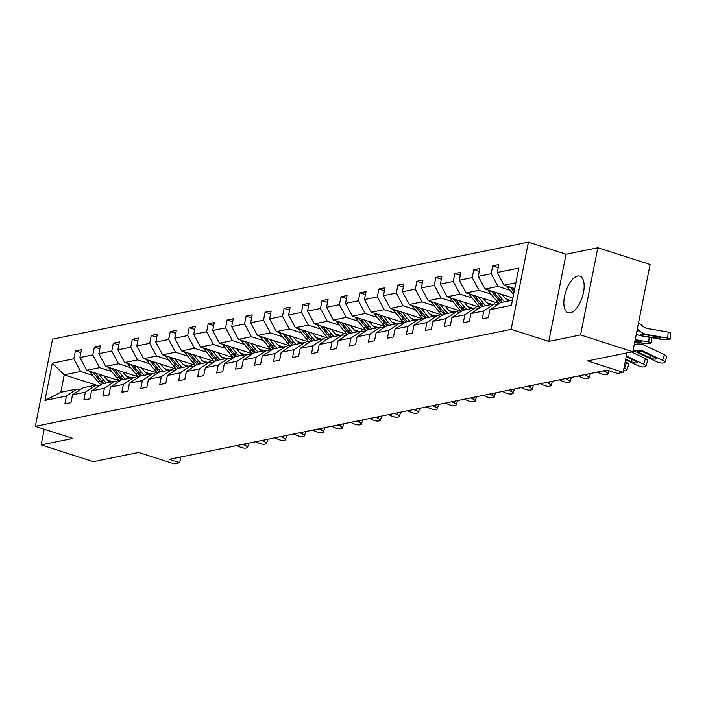 <?xml version="1.0" encoding="UTF-8"?>
<svg xmlns="http://www.w3.org/2000/svg" width="706" height="706" viewBox="0 0 706 706"><rect width="100%" height="100%" fill="white"/><g stroke="black" fill="none" stroke-linecap="round" stroke-linejoin="round"><path stroke-width="1.06" d="M570.36 312.829A19.212 8.71 -72.2 0 0 582.962 294.808A19.212 8.71 -72.2 0 0 579.873 276.152A19.212 8.71 -72.2 0 0 577.64 276.064A19.212 8.71 -72.2 0 0 565.047 294.075A19.212 8.71 -72.2 0 0 568.136 312.732A19.212 8.71 -72.2 0 0 570.36 312.829M597.832 247.744L566.035 254.231L548.774 341.422L580.57 334.944L597.832 247.744L650.085 264.503L632.823 351.703L587.586 360.925L623.116 372.318L626.963 352.894M580.57 334.944L632.823 351.703M44.222 429.222L41.124 444.904L93.368 461.662L138.605 452.44L174.144 463.842L179.677 462.712L180.807 457.003M528.415 242.158L52.562 339.154L35.3 426.353L511.153 329.358L528.415 242.158L566.035 254.231M112.545 381.743L107.586 380.155M92.742 375.389L80.643 371.506L64.228 374.86L52.297 363.184L73.83 358.798L75.392 350.9L80.872 352.665M515.874 282.788L504.084 285.198L497.262 272.481L518.786 268.095L511.418 305.327L489.893 309.722L488.323 317.612L482.242 318.856L483.813 310.958L470.92 313.588L469.358 321.477L463.277 322.721L464.839 314.823L451.946 317.453L450.384 325.351L444.303 326.587L445.865 318.688L432.981 321.318L431.41 329.217L425.33 330.452L426.901 322.563L414.007 325.184L412.445 333.082L406.365 334.317L407.927 326.428L395.033 329.058L393.471 336.947L387.391 338.192L388.953 330.293L376.069 332.923L374.498 340.813L368.417 342.057L369.988 334.159L357.095 336.788L355.533 344.687L349.452 345.922L351.014 338.024L338.121 340.654L336.559 348.552L330.479 349.788L332.041 341.898L319.156 344.519L317.585 352.418L311.505 353.653L313.076 345.763L300.182 348.385L298.62 356.283L292.54 357.527L294.102 349.629L281.209 352.259L279.647 360.148L273.566 361.393L275.128 353.494L262.244 356.124L260.673 364.014L254.592 365.258L256.163 357.36L243.27 359.989L241.708 367.888L235.627 369.123L237.19 361.225L224.296 363.855L222.734 371.753L216.654 372.989L218.216 365.099L205.331 367.72L203.769 375.618L197.689 376.854L199.251 368.964L186.358 371.594L184.796 379.484L178.715 380.728L180.277 372.83L167.384 375.46L165.822 383.349L159.741 384.594L161.303 376.695L148.419 379.325L146.857 387.223L140.776 388.459L142.338 380.56L129.445 383.19L127.883 391.089L121.803 392.324L123.365 384.435L110.471 387.056L108.909 394.954L102.829 396.19L104.391 388.3L91.506 390.93L89.944 398.819L83.864 400.064L85.426 392.165L72.533 394.795L83.273 387.709L96.157 385.079L64.228 374.86L60.778 392.298L77.192 388.953L80.016 389.853M80.643 371.506L73.83 358.798M111.716 371.524L99.617 367.641L86.723 370.271L79.902 357.554L81.472 349.664L75.392 350.9M79.902 357.554L92.795 354.933L94.357 347.034L99.846 348.79M130.681 367.658L118.582 363.775L105.697 366.405L98.875 353.688L100.437 345.799L94.357 347.034M98.875 353.688L111.769 351.058L113.331 343.169L118.82 344.925M149.654 363.793L137.555 359.91L124.662 362.54L117.849 349.823L119.411 341.925L113.331 343.169M117.849 349.823L130.734 347.193L132.304 339.304L137.785 341.06M168.628 359.919L156.529 356.045L143.636 358.666L136.814 345.958L138.385 338.059L132.304 339.304M136.814 345.958L149.707 343.328L151.269 335.429L156.758 337.194M187.593 356.053L175.494 352.179L162.609 354.8L155.788 342.092L157.35 334.194L151.269 335.429M155.788 342.092L168.681 339.462L170.243 331.564L175.732 333.329M206.567 352.188L194.468 348.305L181.574 350.935L174.761 338.218L176.323 330.329L170.243 331.564M174.761 338.218L187.646 335.597L189.217 327.699L194.697 329.455M225.541 348.323L213.441 344.44L200.548 347.07L193.726 334.353L195.297 326.463L189.217 327.699M193.726 334.353L206.62 331.723L208.182 323.833L213.671 325.59M244.505 344.457L232.406 340.574L219.522 343.204L212.7 330.487L214.262 322.589L208.182 323.833M212.7 330.487L225.593 327.858L227.155 319.968L232.645 321.724M263.479 340.583L251.38 336.709L238.487 339.339L231.674 326.622L233.236 318.724L227.155 319.968M231.674 326.622L244.558 323.992L246.129 316.103L251.61 317.859M282.444 336.718L270.354 332.844L257.461 335.465L250.639 322.757L252.21 314.858L246.129 316.103M250.639 322.757L263.532 320.127L265.094 312.228L270.583 313.993M301.418 332.853L289.319 328.97L276.434 331.599L269.613 318.891L271.175 310.993L265.094 312.228M269.613 318.891L282.506 316.262L284.068 308.363L289.557 310.128M320.392 328.987L308.293 325.104L295.399 327.734L288.586 315.017L290.148 307.128L284.068 308.363M288.586 315.017L301.471 312.396L303.042 304.498L308.522 306.254M339.357 325.122L327.266 321.239L314.373 323.869L307.551 311.152L309.122 303.262L303.042 304.498M307.551 311.152L320.445 308.522L322.007 300.632L327.496 302.389M358.33 321.256L346.231 317.373L333.347 320.003L326.525 307.286L328.087 299.388L322.007 300.632M326.525 307.286L339.418 304.657L340.98 296.767L346.469 298.523M377.304 317.382L365.205 313.508L352.312 316.129L345.499 303.421L347.061 295.523L340.98 296.767M345.499 303.421L358.383 300.791L359.954 292.893L365.434 294.658M396.269 313.517L384.179 309.634L371.285 312.264L364.464 299.556L366.026 291.657L359.954 292.893M364.464 299.556L377.357 296.926L378.919 289.028L384.408 290.793M415.243 309.652L403.144 305.769L390.259 308.398L383.437 295.682L384.999 287.792L378.919 289.028M383.437 295.682L396.331 293.061L397.893 285.162L403.382 286.918M434.216 305.786L422.117 301.903L409.224 304.533L402.411 291.816L403.973 283.927L397.893 285.162M402.411 291.816L415.296 289.186L416.858 281.297L422.347 283.053M453.181 301.921L441.091 298.038L428.198 300.668L421.376 287.951L422.938 280.053L416.858 281.297M421.376 287.951L434.269 285.321L435.831 277.432L441.321 279.188M472.155 298.047L460.056 294.173L447.172 296.802L440.35 284.086L441.912 276.187L435.831 277.432M440.35 284.086L453.243 281.456L454.805 273.566L460.286 275.322M491.129 294.181L479.03 290.307L466.137 292.928L459.324 280.22L460.886 272.322L454.805 273.566M459.324 280.22L472.208 277.59L473.77 269.692L479.259 271.457M510.094 290.316L498.004 286.433L485.11 289.063L478.289 276.346L479.851 268.456L473.77 269.692M478.289 276.346L491.182 273.725L492.744 265.827L498.233 267.592M497.262 272.481L498.824 264.591L492.744 265.827M77.192 388.953L66.452 396.031L64.89 403.929L70.971 402.685L72.533 394.795M66.452 396.031L44.928 400.417L52.297 363.184M623.116 372.318L617.582 373.448L607.134 370.094L169.219 459.359L179.677 462.712M85.426 392.165L96.157 385.079L98.99 385.988M119.826 380.887L86.723 370.271M131.519 377.878L126.559 376.28M99.617 367.641L92.795 354.933M91.506 390.93L102.238 383.843L115.131 381.214L117.955 382.123A15.638 13.511 78.5 0 0 119.358 380.737M115.131 381.214L104.391 388.3M138.8 377.022L105.697 366.405M150.484 374.012L145.524 372.415M118.582 363.775L111.769 351.058M110.471 387.056L121.211 379.978L134.105 377.348L136.929 378.257A15.638 13.511 78.5 0 0 138.323 376.872M134.105 377.348L123.365 384.435M157.773 373.156L124.662 362.54M169.458 370.138L164.498 368.55M137.555 359.91L130.734 347.193M129.445 383.19L140.185 376.113L153.07 373.483L155.902 374.392A15.638 13.511 78.5 0 0 157.297 373.006M153.07 373.483L142.338 380.56M176.738 369.291L143.636 358.666M188.431 366.273L183.472 364.684M156.529 356.045L149.707 343.328M148.419 379.325L159.15 372.238L172.043 369.617L174.867 370.518A15.638 13.511 78.5 0 0 176.271 369.132M172.043 369.617L161.303 376.695M195.712 365.417L162.609 354.8M207.396 362.407L202.437 360.819M175.494 352.179L168.681 339.462M167.384 375.46L178.124 368.373L191.017 365.743L193.841 366.652A15.638 13.511 78.5 0 0 195.235 365.267M191.017 365.743L180.277 372.83M214.686 361.551L181.574 350.935M226.37 358.542L221.41 356.954M194.468 348.305L187.646 335.597M186.358 371.594L197.098 364.508L209.982 361.878L212.815 362.787A15.638 13.511 78.5 0 0 214.209 361.401M209.982 361.878L199.251 368.964M233.651 357.686L200.548 347.07M245.344 354.677L240.384 353.079M213.441 344.44L206.62 331.723M205.331 367.72L216.062 360.642L228.956 358.013L231.78 358.922M228.956 358.013L218.216 365.099M252.624 353.821L219.522 343.204M264.309 350.803L259.349 349.214M232.406 340.574L225.593 327.858M224.296 363.855L235.036 356.777L247.93 354.147L250.754 355.056M247.93 354.147L237.19 361.225M271.598 349.955L238.487 339.339M283.282 346.937L278.323 345.349M251.38 336.709L244.558 323.992M243.27 359.989L254.01 352.903L266.894 350.282L269.727 351.182M266.894 350.282L256.163 357.36M290.563 346.09L257.461 335.465M302.256 343.072L297.288 341.483M270.354 332.844L263.532 320.127M262.244 356.124L272.975 349.038L285.868 346.417L288.692 347.317M285.868 346.417L275.128 353.494M309.537 342.216L276.434 331.599M321.221 339.207L316.262 337.618M289.319 328.97L282.506 316.262M281.209 352.259L291.949 345.172L304.842 342.542L307.666 343.451M304.842 342.542L294.102 349.629M328.511 338.35L295.399 327.734M340.195 335.341L335.235 333.744M308.293 325.104L301.471 312.396M300.182 348.385L310.922 341.307L323.807 338.677L326.64 339.586M323.807 338.677L313.076 345.763M347.476 334.485L314.373 323.869M359.169 331.476L354.2 329.878M327.266 321.239L320.445 308.522M319.156 344.519L329.887 337.442L342.781 334.812L345.605 335.721A15.638 13.511 78.5 0 0 347.008 334.335M342.781 334.812L332.041 341.898M366.449 330.62L333.347 320.003M378.134 327.602L373.174 326.013M346.231 317.373L339.418 304.657M338.121 340.654L348.861 333.576L361.754 330.946L364.578 331.855A15.638 13.511 78.5 0 0 365.973 330.47M361.754 330.946L351.014 338.024M385.423 326.754L352.312 316.129M397.107 323.736L392.148 322.148M365.205 313.508L358.383 300.791M357.095 336.788L367.835 329.702L380.719 327.081L383.552 327.981A15.638 13.511 78.5 0 0 384.946 326.596M380.719 327.081L369.988 334.159M404.388 322.88L371.285 312.264M416.081 319.871L411.113 318.282M384.179 309.634L377.357 296.926M376.069 332.923L386.8 325.837L399.693 323.207L402.517 324.116A15.638 13.511 78.5 0 0 403.92 322.73M399.693 323.207L388.953 330.293M423.362 319.015L390.259 308.398M435.046 316.006L430.086 314.417M403.144 305.769L396.331 293.061M395.033 329.058L405.774 321.971L418.667 319.341L421.491 320.25A15.638 13.511 78.5 0 0 422.885 318.865M418.667 319.341L407.927 326.428M442.327 315.15L409.224 304.533M454.02 312.14L449.06 310.543M422.117 301.903L415.296 289.186M414.007 325.184L424.747 318.106L437.632 315.476L440.465 316.385A15.638 13.511 78.5 0 0 441.859 315M437.632 315.476L426.901 322.563M461.3 311.284L428.198 300.668M472.994 308.266L468.025 306.678M441.091 298.038L434.269 285.321M432.981 321.318L443.712 314.241L456.605 311.611L459.43 312.52M456.605 311.611L445.865 318.688M480.274 307.419L447.172 296.802M491.958 304.401L486.999 302.812M460.056 294.173L453.243 281.456M451.946 317.453L462.686 310.366L475.579 307.745L478.403 308.646A15.638 13.511 78.5 0 0 479.798 307.269M475.579 307.745L464.839 314.823M499.239 303.554L466.137 292.928M510.932 300.535L505.973 298.947M479.03 290.307L472.208 277.59M470.92 313.588L481.66 306.501L494.544 303.88L497.377 304.78M494.544 303.88L483.813 310.958M512.874 297.967L485.11 289.063M498.004 286.433L491.182 273.725M489.893 309.722L500.625 302.636L512.424 300.235M548.774 341.422L511.153 329.358M41.124 444.904L72.921 438.426L35.3 426.353M514.727 288.613L504.084 285.198M44.928 400.417L60.778 392.298M632.982 350.882L637.606 350.202A12.311 10.634 -101.5 0 1 643.175 351.094L662.625 360.36L664.434 354.73A4.924 1.35 17.8 0 1 666.693 356.733L664.884 362.363A4.924 1.35 -162.2 0 0 662.625 360.36M634.253 344.475L636.627 344.131A18.471 15.956 -101.5 0 1 644.984 345.455L664.434 354.73M632.894 351.35A12.311 10.634 -101.5 0 1 637.094 352.329L656.545 361.604A4.924 1.35 -162.2 0 0 663.005 363.025L664.222 362.778A4.924 1.35 -162.2 0 0 664.884 362.363M639.963 350.997L639.689 352.823L638.409 352.065L638.33 351.05L641.869 351.359L654.277 357.13A3.936 1.085 17.8 0 1 656.077 358.727A3.936 1.085 17.8 0 1 655.556 359.063A3.936 1.085 17.8 0 1 650.385 357.916L651.126 355.621M639.689 352.823L650.385 357.916M637.809 351.35L638.33 351.05M506.961 286.124A6.53 5.639 78.5 0 0 507.826 287.501L513.536 294.596M636.3 334.123A18.471 15.956 78.5 0 0 641.066 335.809L661.637 339.383A4.924 0.794 -175.3 0 0 668.335 339.621L669.553 339.374A4.924 0.794 -175.3 0 0 670.197 339.039A4.924 0.794 -175.3 0 0 667.717 338.139L668.22 332.085A4.924 0.794 4.7 0 1 670.7 332.985L670.197 339.039M637.324 328.961L639.292 330.699A18.471 15.956 78.5 0 0 647.146 334.573L667.717 338.139M638.595 322.554L642.407 325.934A12.311 10.634 78.5 0 0 647.649 328.519L668.22 332.085M510.262 287.183L514.074 291.913M642.195 335.579L641.348 334.432L646.016 334.803L658.954 337.036A3.936 0.635 4.7 0 1 660.931 337.75A3.936 0.635 4.7 0 1 660.419 338.024A3.936 0.635 4.7 0 1 655.062 337.821L641.066 335.809M640.827 334.75L641.348 334.432M514.409 290.219L512.556 287.916M626.346 355.983L643.651 364.225L645.469 358.595A4.924 1.35 17.8 0 1 647.72 360.598L645.911 366.229A4.924 1.35 -162.2 0 0 643.651 364.225M631.552 351.959L645.469 358.595M625.604 359.76L637.571 365.47A4.924 1.35 -162.2 0 0 644.04 366.891L645.249 366.643A4.924 1.35 -162.2 0 0 645.911 366.229M626.213 356.662L635.303 360.995A3.936 1.085 17.8 0 1 637.112 362.593A3.936 1.085 17.8 0 1 636.583 362.928A3.936 1.085 17.8 0 1 631.411 361.79L632.152 359.486M625.737 359.08L631.411 361.79M624.016 367.773L624.686 368.1L626.496 362.46A4.924 1.35 17.8 0 1 628.755 364.464L626.937 370.103A4.924 1.35 -162.2 0 0 624.686 368.1M625.189 361.834L626.496 362.46M623.424 370.765A4.924 1.35 -162.2 0 0 625.066 370.756L626.284 370.509A4.924 1.35 -162.2 0 0 626.937 370.103M487.996 289.99A6.53 5.639 78.5 0 0 488.861 291.366L496.15 300.421A18.841 16.273 78.5 0 0 499.292 303.518M634.765 341.872L642.672 343.248A4.924 0.794 -175.3 0 0 649.37 343.487L650.579 343.24A4.924 0.794 -175.3 0 0 651.223 342.913A4.924 0.794 -175.3 0 0 648.752 342.004L649.149 337.212M497.209 292.946L502.231 299.185A18.841 16.273 78.5 0 0 504.772 301.789M635.206 339.657L648.752 342.004M502.16 294.534L504.225 297.102A15.638 13.511 78.5 0 0 508.841 300.959M491.288 291.048L498.454 299.953A18.841 16.273 78.5 0 0 501.004 302.556M502.46 302.265A18.841 16.273 -101.5 0 1 499.919 299.653L493.582 291.781M634.844 341.475L636.088 341.695A3.936 0.635 4.7 0 0 641.445 341.889A3.936 0.635 4.7 0 0 641.966 341.625A3.936 0.635 4.7 0 0 639.98 340.901L635.126 340.054M469.022 293.855A6.53 5.639 78.5 0 0 469.887 295.232L477.177 304.286A18.841 16.273 78.5 0 0 480.327 307.384M497.351 304.78A15.638 13.511 78.5 0 0 498.771 303.395M478.236 296.811L483.257 303.05A18.841 16.273 78.5 0 0 485.799 305.663M483.186 298.4L485.251 300.968A15.638 13.511 78.5 0 0 489.867 304.833M472.323 294.914L479.489 303.818A18.841 16.273 78.5 0 0 482.03 306.43M483.495 306.13A18.841 16.273 -101.5 0 1 480.945 303.518L474.608 295.646M603.401 370.862L605.713 371.965L606.251 370.279M597.32 372.097L599.632 373.2A4.924 1.35 -162.2 0 0 606.092 374.63L607.31 374.383A4.924 1.35 -162.2 0 0 607.972 373.968A4.924 1.35 -162.2 0 0 605.713 371.965M450.049 297.72A6.53 5.639 78.5 0 0 450.913 299.097L458.203 308.151A18.841 16.273 78.5 0 0 461.353 311.249M459.262 300.677L464.283 306.916A18.841 16.273 78.5 0 0 466.834 309.528M464.221 302.265L466.287 304.833A15.638 13.511 78.5 0 0 470.902 308.698M453.349 298.779L460.515 307.684A18.841 16.273 78.5 0 0 463.065 310.296M464.522 309.996A18.841 16.273 -101.5 0 1 461.971 307.384L455.644 299.512M584.427 374.727L586.739 375.83L587.286 374.145M578.346 375.963L580.659 377.066A4.924 1.35 -162.2 0 0 587.127 378.495L588.336 378.248A4.924 1.35 -162.2 0 0 588.998 377.834A4.924 1.35 -162.2 0 0 586.739 375.83M431.084 301.586A6.53 5.639 78.5 0 0 431.948 302.962L439.238 312.026A18.841 16.273 78.5 0 0 442.38 315.114M459.412 312.511A15.638 13.511 78.5 0 0 460.824 311.134M440.297 304.542L445.318 310.781A18.841 16.273 78.5 0 0 447.86 313.393M445.248 306.13L447.313 308.698A15.638 13.511 78.5 0 0 451.928 312.564M434.375 302.645L441.541 311.549A18.841 16.273 78.5 0 0 444.092 314.161M445.548 313.861A18.841 16.273 -101.5 0 1 443.006 311.258L436.67 303.386M565.453 378.592L567.774 379.696L568.312 378.01M559.373 379.828L561.694 380.94A4.924 1.35 -162.2 0 0 568.153 382.361L569.371 382.114A4.924 1.35 -162.2 0 0 570.024 381.699A4.924 1.35 -162.2 0 0 567.774 379.696M412.11 305.46A6.53 5.639 78.5 0 0 412.975 306.836L420.264 315.891A18.841 16.273 78.5 0 0 423.415 318.98M421.323 308.416L426.345 314.647A18.841 16.273 78.5 0 0 428.886 317.259M426.274 310.005L428.339 312.564A15.638 13.511 78.5 0 0 432.954 316.429M415.41 306.519L422.576 315.414A18.841 16.273 78.5 0 0 425.118 318.027M426.583 317.726A18.841 16.273 -101.5 0 1 424.032 315.123L417.696 307.251M546.488 382.458L548.8 383.561L549.339 381.875M540.408 383.702L542.72 384.805A4.924 1.35 -162.2 0 0 549.18 386.226L550.398 385.979A4.924 1.35 -162.2 0 0 551.059 385.564A4.924 1.35 -162.2 0 0 548.8 383.561M393.136 309.325A6.53 5.639 78.5 0 0 394.001 310.702L401.29 319.756A18.841 16.273 78.5 0 0 404.441 322.854M402.349 312.281L407.371 318.521A18.841 16.273 78.5 0 0 409.921 321.124M407.309 313.87L409.374 316.438A15.638 13.511 78.5 0 0 413.99 320.295M396.437 310.384L403.603 319.288A18.841 16.273 78.5 0 0 406.153 321.892M407.609 321.601A18.841 16.273 -101.5 0 1 405.059 318.988L398.731 311.117M527.514 386.323L529.827 387.426L530.374 385.741M521.434 387.568L523.746 388.671A4.924 1.35 -162.2 0 0 530.215 390.091L531.424 389.844A4.924 1.35 -162.2 0 0 532.086 389.438A4.924 1.35 -162.2 0 0 529.827 387.426M374.171 313.19A6.53 5.639 78.5 0 0 375.036 314.567L382.325 323.622A18.841 16.273 78.5 0 0 385.467 326.719M383.384 316.147L388.406 322.386A18.841 16.273 78.5 0 0 390.947 324.989M388.335 317.735L390.4 320.303A15.638 13.511 78.5 0 0 395.016 324.169M377.463 314.249L384.629 323.154A18.841 16.273 78.5 0 0 387.179 325.766M388.635 325.466A18.841 16.273 -101.5 0 1 386.094 322.854L379.757 314.982M508.541 390.197L510.862 391.3L511.4 389.606M502.46 391.433L504.781 392.536A4.924 1.35 -162.2 0 0 511.241 393.966L512.459 393.71A4.924 1.35 -162.2 0 0 513.112 393.304A4.924 1.35 -162.2 0 0 510.862 391.3M355.197 317.056A6.53 5.639 78.5 0 0 356.062 318.432L363.352 327.487A18.841 16.273 78.5 0 0 366.502 330.584M364.411 320.012L369.432 326.251A18.841 16.273 78.5 0 0 371.974 328.864M369.362 321.601L371.427 324.169A15.638 13.511 78.5 0 0 376.042 328.034M358.498 318.115L365.664 327.019A18.841 16.273 78.5 0 0 368.205 329.631M369.67 329.331A18.841 16.273 -101.5 0 1 367.12 326.719L360.784 318.847M489.576 394.063L491.888 395.166L492.435 393.48M483.495 395.298L485.807 396.401A4.924 1.35 -162.2 0 0 492.267 397.831L493.485 397.584A4.924 1.35 -162.2 0 0 494.147 397.169A4.924 1.35 -162.2 0 0 491.888 395.166M336.224 320.921A6.53 5.639 78.5 0 0 337.089 322.298L344.378 331.361A18.841 16.273 78.5 0 0 347.529 334.45M345.437 323.877L350.458 330.117A18.841 16.273 78.5 0 0 353.009 332.729M350.397 325.466L352.462 328.034A15.638 13.511 78.5 0 0 357.077 331.899M339.524 321.98L346.69 330.885A18.841 16.273 78.5 0 0 349.241 333.497M350.697 333.197A18.841 16.273 -101.5 0 1 348.155 330.593L341.819 322.721M470.602 397.928L472.914 399.031L473.461 397.346M464.522 399.164L466.834 400.267A4.924 1.35 -162.2 0 0 473.302 401.696L474.511 401.449A4.924 1.35 -162.2 0 0 475.173 401.034A4.924 1.35 -162.2 0 0 472.914 399.031M317.259 324.795A6.53 5.639 78.5 0 0 318.124 326.172L325.413 335.226A18.841 16.273 78.5 0 0 328.555 338.315M326.472 327.743L331.493 333.982A18.841 16.273 78.5 0 0 334.035 336.594M331.423 329.34L333.488 331.899A15.638 13.511 78.5 0 0 338.103 335.765M320.55 325.845L327.725 334.75A18.841 16.273 78.5 0 0 330.267 337.362M331.723 337.062A18.841 16.273 -101.5 0 1 329.181 334.459L322.845 326.587M451.628 401.793L453.949 402.897L454.487 401.211M445.548 403.038L447.869 404.141A4.924 1.35 -162.2 0 0 454.329 405.562L455.547 405.315A4.924 1.35 -162.2 0 0 456.2 404.9A4.924 1.35 -162.2 0 0 453.949 402.897M298.285 328.661A6.53 5.639 78.5 0 0 299.15 330.037L306.439 339.092A18.841 16.273 78.5 0 0 309.59 342.189M326.613 339.577A15.638 13.511 78.5 0 0 328.034 338.2M307.498 331.617L312.52 337.856A18.841 16.273 78.5 0 0 315.061 340.46M312.449 333.206L314.514 335.765A15.638 13.511 78.5 0 0 319.13 339.63M301.586 329.72L308.751 338.624A18.841 16.273 78.5 0 0 311.293 341.227M312.758 340.936A18.841 16.273 -101.5 0 1 310.208 338.324L303.871 330.452M432.663 405.659L434.975 406.762L435.523 405.076M426.583 406.903L428.895 408.006A4.924 1.35 -162.2 0 0 435.355 409.427L436.573 409.18A4.924 1.35 -162.2 0 0 437.235 408.765A4.924 1.35 -162.2 0 0 434.975 406.762M279.311 332.526A6.53 5.639 78.5 0 0 280.176 333.903L287.466 342.957A18.841 16.273 78.5 0 0 290.616 346.055M307.648 343.443A15.638 13.511 78.5 0 0 309.06 342.066M288.525 335.482L293.546 341.722A18.841 16.273 78.5 0 0 296.096 344.325M293.484 337.071L295.549 339.639A15.638 13.511 78.5 0 0 300.165 343.495M282.612 333.585L289.778 342.489A18.841 16.273 78.5 0 0 292.328 345.093M293.784 344.802A18.841 16.273 -101.5 0 1 291.243 342.189L284.906 334.317M413.69 409.524L416.002 410.636L416.549 408.942M407.609 410.768L409.921 411.872A4.924 1.35 -162.2 0 0 416.39 413.292L417.599 413.045A4.924 1.35 -162.2 0 0 418.261 412.639A4.924 1.35 -162.2 0 0 416.002 410.636M260.346 336.391A6.53 5.639 78.5 0 0 261.211 337.768L268.501 346.822A18.841 16.273 78.5 0 0 271.642 349.92M288.675 347.317A15.638 13.511 78.5 0 0 290.095 345.931M269.56 339.348L274.581 345.587A18.841 16.273 78.5 0 0 277.123 348.199M274.51 340.936L276.575 343.504A15.638 13.511 78.5 0 0 281.191 347.37M263.647 337.45L270.813 346.355A18.841 16.273 78.5 0 0 273.354 348.967M274.81 348.667A18.841 16.273 -101.5 0 1 272.269 346.055L265.933 338.183M394.716 413.398L397.037 414.501L397.575 412.816M388.635 414.634L390.956 415.737A4.924 1.35 -162.2 0 0 397.416 417.167L398.634 416.919A4.924 1.35 -162.2 0 0 399.287 416.505A4.924 1.35 -162.2 0 0 397.037 414.501M241.373 340.257A6.53 5.639 78.5 0 0 242.237 341.633L249.527 350.697A18.841 16.273 78.5 0 0 252.677 353.785M269.701 351.182A15.638 13.511 78.5 0 0 271.122 349.805M250.586 343.213L255.607 349.452A18.841 16.273 78.5 0 0 258.149 352.065M255.537 344.802L257.602 347.37A15.638 13.511 78.5 0 0 262.217 351.235M244.673 341.316L251.839 350.22A18.841 16.273 78.5 0 0 254.381 352.832M255.846 352.532A18.841 16.273 -101.5 0 1 253.295 349.92L246.959 342.048M375.751 417.264L378.063 418.367L378.61 416.681M369.67 418.499L371.983 419.602A4.924 1.35 -162.2 0 0 378.442 421.032L379.66 420.785A4.924 1.35 -162.2 0 0 380.322 420.37A4.924 1.35 -162.2 0 0 378.063 418.367M222.399 344.122A6.53 5.639 78.5 0 0 223.264 345.499L230.553 354.562A18.841 16.273 78.5 0 0 233.704 357.651M250.736 355.047A15.638 13.511 78.5 0 0 252.148 353.671M231.621 347.078L236.634 353.318A18.841 16.273 78.5 0 0 239.184 355.93M236.572 348.667L238.637 351.235A15.638 13.511 78.5 0 0 243.252 355.1M225.699 345.181L232.865 354.085A18.841 16.273 78.5 0 0 235.416 356.698M236.872 356.398A18.841 16.273 -101.5 0 1 234.33 353.794L227.994 345.922M356.777 421.129L359.089 422.232L359.636 420.547M350.697 422.365L353.009 423.476A4.924 1.35 -162.2 0 0 359.478 424.897L360.687 424.65A4.924 1.35 -162.2 0 0 361.348 424.235A4.924 1.35 -162.2 0 0 359.089 422.232M203.434 347.996A6.53 5.639 78.5 0 0 204.299 349.373L211.588 358.427A18.841 16.273 78.5 0 0 214.73 361.525M231.762 358.913A15.638 13.511 78.5 0 0 233.183 357.536M212.647 350.953L217.669 357.183A18.841 16.273 78.5 0 0 220.21 359.795M217.598 352.541L219.663 355.1A15.638 13.511 78.5 0 0 224.279 358.966M206.734 349.055L213.9 357.96A18.841 16.273 78.5 0 0 216.442 360.563M217.898 360.263A18.841 16.273 -101.5 0 1 215.356 357.66L209.02 349.788M337.803 424.994L340.124 426.097L340.663 424.412M331.723 426.239L334.044 427.342A4.924 1.35 -162.2 0 0 340.504 428.763L341.722 428.516A4.924 1.35 -162.2 0 0 342.375 428.101A4.924 1.35 -162.2 0 0 340.124 426.097M184.46 351.862A6.53 5.639 78.5 0 0 185.325 353.238L192.614 362.293A18.841 16.273 78.5 0 0 195.765 365.39M193.673 354.818L198.695 361.057A18.841 16.273 78.5 0 0 201.236 363.661M198.624 356.406L200.689 358.975A15.638 13.511 78.5 0 0 205.305 362.831M187.761 352.921L194.927 361.825A18.841 16.273 78.5 0 0 197.468 364.428M198.933 364.137A18.841 16.273 -101.5 0 1 196.383 361.525L190.046 353.653M318.838 428.86L321.151 429.963L321.698 428.277M312.758 430.104L315.07 431.207A4.924 1.35 -162.2 0 0 321.53 432.628L322.748 432.381A4.924 1.35 -162.2 0 0 323.41 431.975A4.924 1.35 -162.2 0 0 321.151 429.963M165.486 355.727A6.53 5.639 78.5 0 0 166.351 357.104L173.641 366.158A18.841 16.273 78.5 0 0 176.791 369.256M174.709 358.683L179.721 364.923A18.841 16.273 78.5 0 0 182.272 367.526M179.659 360.272L181.724 362.84A15.638 13.511 78.5 0 0 186.34 366.705M168.787 356.786L175.953 365.69A18.841 16.273 78.5 0 0 178.503 368.303M179.959 368.002A18.841 16.273 -101.5 0 1 177.418 365.39L171.081 357.518M299.865 432.734L302.177 433.837L302.724 432.151M293.784 433.969L296.096 435.072A4.924 1.35 -162.2 0 0 302.565 436.502L303.783 436.255A4.924 1.35 -162.2 0 0 304.436 435.84A4.924 1.35 -162.2 0 0 302.177 433.837M146.521 359.592A6.53 5.639 78.5 0 0 147.386 360.969L154.676 370.023A18.841 16.273 78.5 0 0 157.817 373.121M155.735 362.549L160.756 368.788A18.841 16.273 78.5 0 0 163.298 371.4M160.686 364.137L162.751 366.705A15.638 13.511 78.5 0 0 167.366 370.571M149.822 360.651L156.988 369.556A18.841 16.273 78.5 0 0 159.53 372.168M160.986 371.868A18.841 16.273 -101.5 0 1 158.444 369.256L152.108 361.384M280.891 436.599L283.212 437.702L283.75 436.017M274.81 437.835L277.131 438.938A4.924 1.35 -162.2 0 0 283.591 440.367L284.809 440.12A4.924 1.35 -162.2 0 0 285.471 439.706A4.924 1.35 -162.2 0 0 283.212 437.702M127.548 363.458A6.53 5.639 78.5 0 0 128.413 364.834L135.702 373.898A18.841 16.273 78.5 0 0 138.853 376.986M136.761 366.414L141.782 372.653A18.841 16.273 78.5 0 0 144.333 375.265M141.712 368.002L143.777 370.571A15.638 13.511 78.5 0 0 148.392 374.436M130.848 364.517L138.014 373.421A18.841 16.273 78.5 0 0 140.556 376.033M142.021 375.733A18.841 16.273 -101.5 0 1 139.47 373.13L133.134 365.258M261.926 440.465L264.238 441.568L264.785 439.882M255.846 441.7L258.158 442.803A4.924 1.35 -162.2 0 0 264.618 444.233L265.835 443.986A4.924 1.35 -162.2 0 0 266.497 443.571A4.924 1.35 -162.2 0 0 264.238 441.568M108.574 367.332A6.53 5.639 78.5 0 0 109.448 368.709L116.728 377.763A18.841 16.273 78.5 0 0 119.879 380.852M117.796 370.288L122.809 376.519A18.841 16.273 78.5 0 0 125.359 379.131M122.747 371.877L124.812 374.436A15.638 13.511 78.5 0 0 129.427 378.301M111.875 368.391L119.04 377.286A18.841 16.273 78.5 0 0 121.591 379.899M123.047 379.599A18.841 16.273 -101.5 0 1 120.505 376.995L114.169 369.123M242.952 444.33L245.264 445.433L245.812 443.747M236.872 445.574L239.184 446.677A4.924 1.35 -162.2 0 0 245.653 448.098L246.871 447.851A4.924 1.35 -162.2 0 0 247.524 447.436A4.924 1.35 -162.2 0 0 245.264 445.433M89.609 371.197A6.53 5.639 78.5 0 0 90.474 372.574L97.763 381.628A18.841 16.273 78.5 0 0 100.905 384.726M98.822 374.154L103.844 380.393A18.841 16.273 78.5 0 0 106.385 382.996M103.773 375.742L105.838 378.301A15.638 13.511 78.5 0 0 110.454 382.167M92.91 372.256L100.076 381.161A18.841 16.273 78.5 0 0 102.617 383.764M104.073 383.473A18.841 16.273 -101.5 0 1 101.532 380.861L95.195 372.989M641.869 351.359L643.175 351.094M637.094 352.329L638.409 352.065M632.929 351.156L637.606 350.202M509.926 287.068L507.826 287.501M647.146 334.573L646.016 334.803M639.292 330.699L636.883 331.185M655.062 337.821L655.177 336.374M643.113 334.423L642.804 335.703M498.454 299.953L496.15 300.421M502.231 299.185L499.919 299.653M490.952 290.943L488.861 291.366M636.088 341.695L636.212 340.248M479.489 303.818L477.177 304.286M483.257 303.05L480.945 303.518M471.979 294.808L469.887 295.232M460.515 307.684L458.203 308.151M464.283 306.916L461.971 307.384M453.014 298.673L450.913 299.097M441.541 311.549L439.238 312.026M445.318 310.781L443.006 311.258M434.04 302.539L431.948 302.962M422.576 315.414L420.264 315.891M426.345 314.647L424.032 315.123M415.066 306.404L412.975 306.836M403.603 319.288L401.29 319.756M407.371 318.521L405.059 318.988M396.101 310.269L394.001 310.702M384.629 323.154L382.325 323.622M388.406 322.386L386.094 322.854M377.128 314.144L375.036 314.567M365.664 327.019L363.352 327.487M369.432 326.251L367.12 326.719M358.154 318.009L356.062 318.432M346.69 330.885L344.378 331.361M350.458 330.117L348.155 330.593M339.189 321.874L337.089 322.298M327.725 334.75L325.413 335.226M331.493 333.982L329.181 334.459M320.215 325.74L318.124 326.172M308.751 338.624L306.439 339.092M312.52 337.856L310.208 338.324M301.241 329.605L299.15 330.037M289.778 342.489L287.466 342.957M293.546 341.722L291.243 342.189M282.276 333.479L280.176 333.903M270.813 346.355L268.501 346.822M274.581 345.587L272.269 346.055M263.303 337.344L261.211 337.768M251.839 350.22L249.527 350.697M255.607 349.452L253.295 349.92M244.329 341.21L242.237 341.633M232.865 354.085L230.553 354.562M236.634 353.318L234.33 353.794M225.364 345.075L223.264 345.499M213.9 357.96L211.588 358.427M217.669 357.183L215.356 357.66M206.39 348.94L204.299 349.373M194.927 361.825L192.614 362.293M198.695 361.057L196.383 361.525M187.417 352.806L185.325 353.238M175.953 365.69L173.641 366.158M179.721 364.923L177.418 365.39M168.452 356.68L166.351 357.104M156.988 369.556L154.676 370.023M160.756 368.788L158.444 369.256M149.478 360.545L147.386 360.969M138.014 373.421L135.702 373.898M141.782 372.653L139.47 373.13M130.513 364.411L128.413 364.834M119.04 377.286L116.728 377.763M122.809 376.519L120.505 376.995M111.539 368.276L109.448 368.709M100.076 381.161L97.763 381.628M103.844 380.393L101.532 380.861M92.565 372.141L90.474 372.574M651.223 342.913L651.664 337.653M609.022 370.703L607.972 373.968M590.392 373.509L588.998 377.834M571.419 377.375L570.024 381.699M552.445 381.24L551.059 385.564M533.48 385.114L532.086 389.438M514.506 388.98L513.112 393.304M495.533 392.845L494.147 397.169M476.568 396.71L475.173 401.034M457.594 400.576L456.2 404.9M438.62 404.45L437.235 408.765M419.655 408.315L418.261 412.639M400.681 412.18L399.287 416.505M381.708 416.046L380.322 420.37M362.743 419.911L361.348 424.235M343.769 423.776L342.375 428.101M324.795 427.651L323.41 431.975M305.83 431.516L304.436 435.84M286.857 435.381L285.471 439.706M267.883 439.247L266.497 443.571M248.918 443.112L247.524 447.436"/></g></svg>
